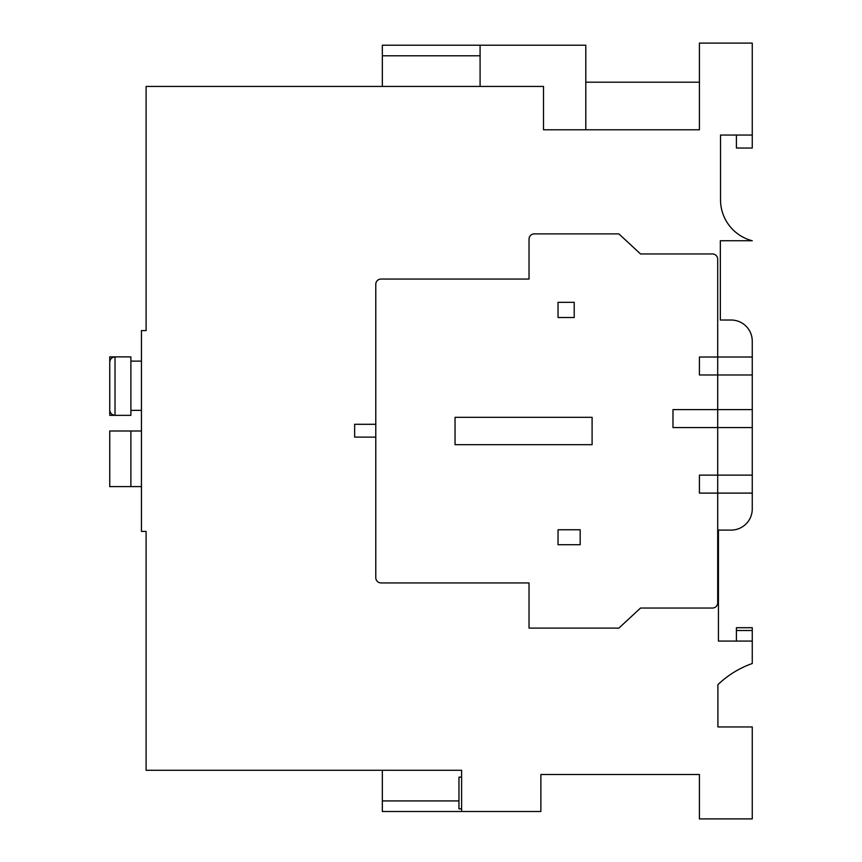 <?xml version="1.0" encoding="UTF-8"?>
<svg xmlns="http://www.w3.org/2000/svg" width="862" height="862" viewBox="0 0 862 862"><rect width="100%" height="100%" fill="white"/><g stroke="black" fill="none" stroke-linecap="round" stroke-linejoin="round"><path stroke-width="1.29" d="M712.421 253.956L640.541 253.956L712.421 253.956A5.28 5.28 0 0 1 717.701 259.246L717.701 357.019L752.257 357.019L752.257 341.158A21.141 21.141 0 0 0 731.116 320.017L720.341 320.017L720.341 240.746L752.257 240.746A42.281 42.281 0 0 1 720.524 199.812L720.524 135.054L752.257 135.054L752.257 148.038L736.407 148.038L736.407 135.054M461.601 808.858L458.961 808.858L458.961 777.147L461.601 777.147M375.778 567.077L375.778 577.648A5.28 5.28 0 0 0 381.069 582.938L529.031 582.938L529.031 628.118L618.873 628.118L640.541 608.044L712.421 608.044A5.28 5.28 0 0 0 717.701 602.753L717.701 493.096L752.257 493.096L752.257 357.019M640.541 253.956L618.873 233.882L534.321 233.882A5.28 5.28 0 0 0 529.031 239.162L529.031 279.062L381.069 279.062A5.28 5.28 0 0 0 375.778 284.352L375.778 305.482M375.778 337.193L375.778 424.298L354.638 424.298L354.638 437.109L375.778 437.109L375.778 535.377M752.257 135.054L752.257 43.1L699.416 43.1L699.416 129.774L543.513 129.774L543.513 86.437L146.098 86.437L146.098 330.588L141.454 330.588L141.454 531.412L146.098 531.412L146.098 770.283L461.601 770.283L461.601 811.498L540.873 811.498L540.873 774.507L699.416 774.507L699.416 818.9L752.257 818.9L752.257 726.946L717.906 726.946L717.906 684.665A94.949 94.949 0 0 1 752.257 663.524L752.257 641.069L718.434 641.069L718.434 625.219M752.257 493.096L752.257 508.957A21.141 21.141 0 0 1 731.116 530.098L718.434 530.098L718.434 641.069M375.778 284.352L375.778 577.648M752.257 374.981L717.701 374.981L717.701 357.019L699.416 357.019L699.416 374.981L717.701 374.981L717.701 409.601L752.257 409.601M752.257 427.574L717.701 427.574L717.701 409.601L672.985 409.601L672.985 427.574L717.701 427.574L717.701 475.134L752.257 475.134M480.091 86.437L480.091 45.212L585.794 45.212L585.794 129.774M736.407 641.069L736.407 627.708L752.257 627.708L752.257 641.069M699.416 793.051L699.416 774.507M585.794 82.202L699.416 82.202M480.091 55.782L382.329 55.782L382.329 45.212L480.091 45.212M382.329 770.283L382.329 811.498L461.601 811.498M382.329 55.782L382.329 86.437M130.884 410.355L141.454 410.355M130.884 361.113L141.454 361.113M130.884 486.599L130.884 431L109.743 431L109.743 486.599L141.454 486.599M130.884 431L141.454 431M109.743 410.064C110.077 413.243 111.834 415.01 115.023 415.344L109.743 415.344L109.743 356.879L130.884 356.879L130.884 415.344L115.023 415.344C111.834 415.01 110.077 413.243 109.743 410.064L109.743 362.169C110.077 358.98 111.834 357.224 115.023 356.879C111.834 357.224 110.077 358.98 109.743 362.169M529.031 279.062L381.069 279.062M381.069 582.938L529.031 582.938M640.541 608.044L712.421 608.044M455.05 417.327L455.05 444.673L592.097 444.673L592.097 417.327L455.05 417.327M580.169 544.719L580.169 529.764L558.037 529.764L558.037 544.719L580.169 544.719M558.037 302.325L558.037 317.518L574.211 317.518L574.211 302.325L558.037 302.325M699.416 493.096L717.701 493.096L717.701 475.134L699.416 475.134L699.416 493.096M736.407 630.499L752.257 630.499M382.329 800.927L458.961 800.927M115.023 356.879L115.023 415.344"/></g></svg>
